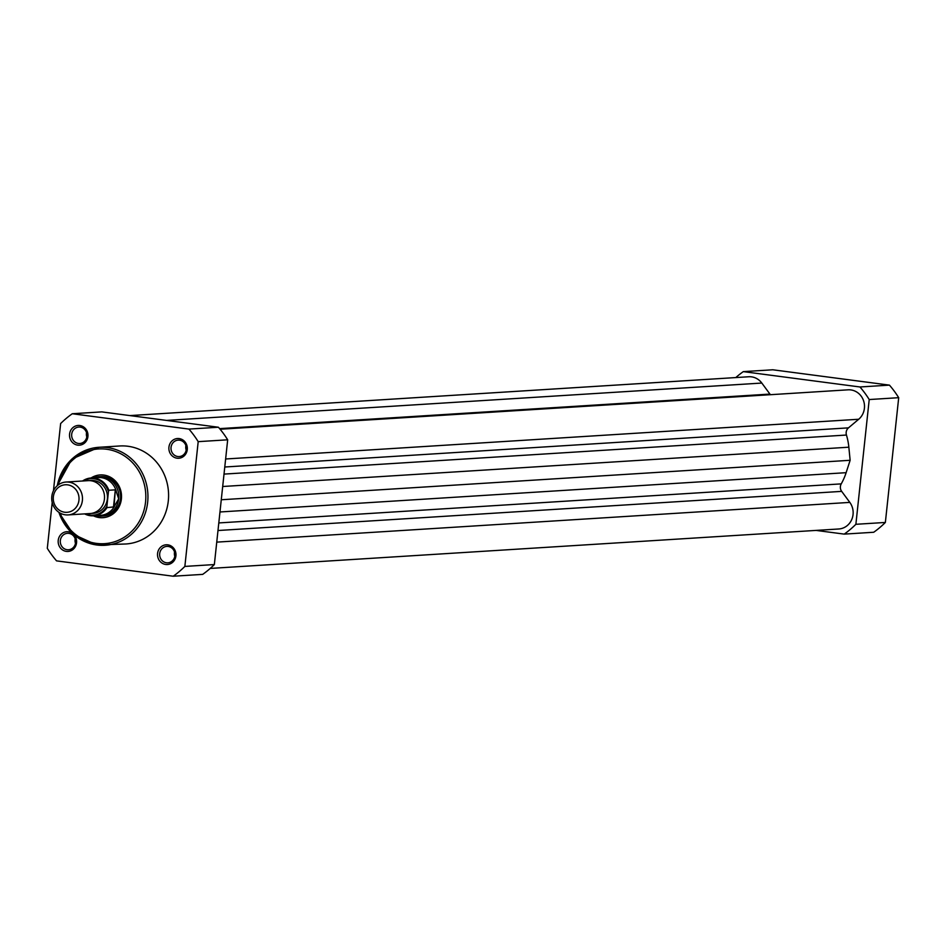 <?xml version="1.0" encoding="UTF-8"?>
<svg xmlns="http://www.w3.org/2000/svg" width="946" height="946" viewBox="0 0 946 946"><rect width="100%" height="100%" fill="white"/><g stroke="black" fill="none" stroke-linecap="round" stroke-linejoin="round"><path stroke-width="1.42" d="M220.111 429.248L848.089 389.823A16.472 15.384 86.4 0 1 850.868 389.929A16.472 15.384 86.4 0 1 863.911 401.873A16.472 15.384 86.4 0 1 858.696 419.255L848.467 427.864A6.587 6.149 -93.6 0 0 846.445 435.042A59.314 55.365 86.4 0 1 848.846 447.198L850.135 460.288L221.269 499.76M770.245 394.47A6.587 6.149 -93.6 0 1 769.938 394.08L761.814 383.059A16.472 15.384 -93.6 0 0 751.514 376.851A16.472 15.384 -93.6 0 0 748.735 376.756L129.921 415.59M800.777 392.803L219.921 429.011M210.213 568.428L838.795 528.98A16.472 15.384 -93.6 0 0 851.838 519.319A16.472 15.384 -93.6 0 0 849.815 502.397L841.68 491.376A6.587 6.149 86.4 0 1 841.231 483.879A59.314 55.365 86.4 0 0 846.126 472.681L850.135 460.288M816.079 530.41L844.234 534.112A97.202 90.745 -93.6 0 0 855.882 524.297L869.22 399.543A97.202 90.745 -93.6 0 0 859.949 386.973L743.308 371.624A97.202 90.745 -93.6 0 0 735.787 377.572M743.308 371.624L772.787 369.78L889.441 385.128A97.202 90.745 86.4 0 1 898.7 397.687L885.361 522.452A97.202 90.745 86.4 0 1 873.714 532.255L844.234 534.112M898.7 397.687L869.22 399.543M855.882 524.297L885.361 522.452M859.949 386.973L889.441 385.128M77.702 445.128A9.886 9.224 86.4 0 1 69.578 434.108A9.886 9.224 86.4 0 1 79.795 425.511A9.886 9.224 86.4 0 1 87.919 436.52A9.886 9.224 86.4 0 1 77.702 445.128M80.209 427.107A8.242 7.686 -93.6 0 0 71.648 435.018A8.242 7.686 -93.6 0 0 79.854 443.497A8.242 7.686 -93.6 0 0 80.209 427.107M165.704 564.466A9.886 9.224 86.4 0 1 157.58 553.445A9.886 9.224 86.4 0 1 167.797 544.849A9.886 9.224 86.4 0 1 175.921 555.858A9.886 9.224 86.4 0 1 165.704 564.466M168.211 546.445A8.242 7.686 -93.6 0 0 159.649 554.356A8.242 7.686 -93.6 0 0 167.856 562.835A8.242 7.686 -93.6 0 0 168.211 546.445M177.056 458.195A9.886 9.224 86.4 0 1 168.932 447.186A9.886 9.224 86.4 0 1 179.149 438.577A9.886 9.224 86.4 0 1 187.273 449.598A9.886 9.224 86.4 0 1 177.056 458.195M179.563 440.174A8.242 7.686 -93.6 0 0 171.001 448.085A8.242 7.686 -93.6 0 0 179.208 456.575A8.242 7.686 -93.6 0 0 179.563 440.174M74.356 535.152A9.886 9.224 86.4 0 1 75.562 546.256A9.886 9.224 86.4 0 1 66.35 551.388A9.886 9.224 86.4 0 1 58.226 540.367A9.886 9.224 86.4 0 1 68.443 531.77A9.886 9.224 86.4 0 1 71.884 532.988M68.857 533.367A8.242 7.686 -93.6 0 0 60.296 541.278A8.242 7.686 -93.6 0 0 68.502 549.768A8.242 7.686 -93.6 0 0 68.857 533.367M91.029 477.99A21.415 19.996 86.4 0 1 103.788 475.058A21.415 19.996 86.4 0 1 121.395 498.932A21.415 19.996 86.4 0 1 99.247 517.568A21.415 19.996 86.4 0 1 93.406 515.807M96.267 515.629A19.771 18.459 -93.6 0 0 101.577 516.126L103.351 516.008A19.771 18.459 -93.6 0 0 120.568 496.91A19.771 18.459 -93.6 0 0 104.202 476.666A19.771 18.459 -93.6 0 0 100.867 476.548L99.105 476.654A19.771 18.459 -93.6 0 0 93.891 477.813M86.571 432.523A8.242 7.686 -93.6 0 0 86.855 437.111M185.924 445.601A8.242 7.686 -93.6 0 0 186.208 450.178M75.207 538.782A8.242 7.686 -93.6 0 0 75.503 543.371M174.561 551.861A8.242 7.686 -93.6 0 0 174.856 556.449M58.782 512.259L73.469 534.407L96.87 544.991L125.83 543.985A49.097 45.834 -93.6 0 0 168.577 496.555A49.097 45.834 -93.6 0 0 127.958 446.264A49.097 45.834 -93.6 0 0 119.669 445.98L99.034 447.281A49.097 45.834 86.4 0 1 107.312 447.564A49.097 45.834 86.4 0 1 147.943 497.844A49.097 45.834 86.4 0 1 105.183 545.274A49.097 45.834 86.4 0 1 96.906 545.002A49.097 45.834 86.4 0 1 58.924 512.354M52.207 502.444L47.3 548.313A97.202 90.745 -93.6 0 0 56.559 560.872L173.213 576.22A97.202 90.745 -93.6 0 0 184.86 566.418L198.199 441.652A97.202 90.745 -93.6 0 0 188.94 429.094L72.286 413.745A97.202 90.745 -93.6 0 0 60.639 423.548L53.449 490.749M72.286 413.745L101.766 411.888L218.42 427.237A97.202 90.745 86.4 0 1 227.679 439.807L214.352 564.561A97.202 90.745 86.4 0 1 202.692 574.376L173.213 576.22M188.94 429.094L218.42 427.237M227.679 439.807L198.199 441.652M184.86 566.418L214.352 564.561M68.136 514.92L90.166 513.536A16.472 15.384 -93.6 0 0 104.427 499.11A16.472 15.384 -93.6 0 0 88.108 480.651L66.066 482.034A16.472 15.384 86.4 0 1 82.385 500.493A16.472 15.384 86.4 0 1 68.136 514.92A16.472 15.384 86.4 0 1 51.817 496.461A16.472 15.384 86.4 0 1 66.066 482.034M78.944 500.221A13.8 12.877 -93.6 0 0 67.604 484.849A13.8 12.877 -93.6 0 0 53.343 496.851A13.8 12.877 -93.6 0 0 64.683 512.235A13.8 12.877 -93.6 0 0 78.944 500.221M91.644 513.371A16.472 15.384 -93.6 0 0 107.371 498.92A16.472 15.384 -93.6 0 0 89.586 480.639M85.719 513.82A18.293 17.075 -93.6 0 0 106.91 506.122L106.981 507.624L114.017 506.902L118.688 498.802A19.771 18.459 -93.6 0 0 99.105 476.654M106.91 506.122L108.447 491.802A18.293 17.075 -93.6 0 0 83.662 480.935M113.473 507.222L115.329 489.851L108.837 490.265L108.447 491.802M114.017 506.902L115.329 489.851M101.577 516.126A19.771 18.459 -93.6 0 0 118.688 498.802L115.802 490.17M116.204 490.962A18.944 17.69 -93.6 0 0 98.124 477.541L91.135 477.978A18.944 17.69 86.4 0 1 108.837 490.265M106.981 507.624A18.944 17.69 86.4 0 1 93.512 515.807L100.501 515.369A18.944 17.69 -93.6 0 0 114.572 506.169M858.696 419.255L225.633 458.987M761.814 383.059L166.579 420.414M769.938 394.08L219.602 428.633M848.467 427.864L224.77 467.005M846.445 435.042L224.013 474.1M848.846 447.198L222.688 486.504M846.126 472.681L219.969 511.975M841.231 483.879L218.798 522.937M841.68 491.376L217.982 530.517M849.815 502.397L216.74 542.129M60.237 513.158A47.454 44.296 -93.6 0 0 96.492 543.394A47.454 44.296 -93.6 0 0 145.542 502.113A47.454 44.296 -93.6 0 0 106.555 449.232A47.454 44.296 -93.6 0 0 58.451 484.778M57.257 485.736A49.097 45.834 86.4 0 1 99.034 447.281L71.931 458.987L57.127 485.842M82.574 480.994A18.944 17.69 86.4 0 1 91.135 477.978L82.55 480.994M84.62 513.891L93.512 515.807A18.944 17.69 86.4 0 1 84.643 513.879"/></g></svg>
